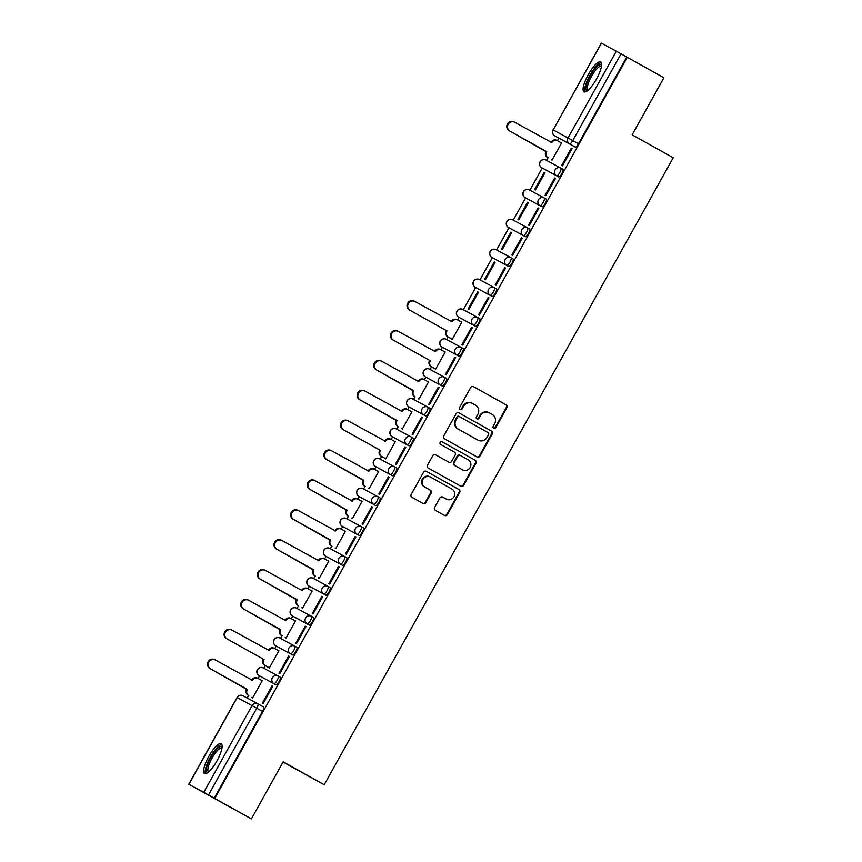 <?xml version="1.0" encoding="UTF-8"?>
<svg xmlns="http://www.w3.org/2000/svg" width="862" height="862" viewBox="0 0 862 862"><rect width="100%" height="100%" fill="white"/><g stroke="black" fill="none" stroke-linecap="round" stroke-linejoin="round"><path stroke-width="1.29" d="M493.732 428.295A1.508 1.444 118.4 0 0 495.736 427.692L506.845 407.715A2.155 2.069 118.4 0 0 506.091 404.828L473.54 386.672A2.155 2.069 118.4 0 0 470.695 387.544L459.575 407.521A1.508 1.444 118.4 0 0 460.125 409.547A1.508 1.444 118.4 0 0 462.107 408.933L463.54 406.347A6.885 6.627 118.4 0 1 472.602 403.524A6.885 6.627 118.4 0 1 472.678 403.556L475.393 405.075A6.885 6.627 118.4 0 1 477.828 414.31L476.384 416.896A1.508 1.444 118.4 0 0 476.934 418.932A1.508 1.444 118.4 0 0 478.916 418.307L480.36 415.721A6.885 6.627 118.4 0 1 489.422 412.898A6.885 6.627 118.4 0 1 489.487 412.941L492.202 414.45A6.885 6.627 118.4 0 1 494.637 423.695L493.204 426.281A1.508 1.444 118.4 0 0 493.732 428.295M493.506 428.134A1.508 1.444 118.4 0 0 495.208 427.401L506.328 407.435A2.155 2.069 118.4 0 0 505.563 404.547L473.389 386.596M459.877 409.375A1.508 1.444 118.4 0 0 461.579 408.642L463.023 406.067L463.54 406.347M476.686 418.76A1.508 1.444 118.4 0 0 478.388 418.027L479.832 415.441L480.36 415.721M596.439 79.099A17.1 4.655 -60.8 0 0 600.674 61.956A17.1 4.655 -60.8 0 0 588.25 74.66A17.1 4.655 -60.8 0 0 584.016 91.814A17.1 4.655 -60.8 0 0 596.439 79.099M216.965 760.877A17.1 4.655 -60.8 0 0 221.2 743.734A17.1 4.655 -60.8 0 0 208.776 756.448A17.1 4.655 -60.8 0 0 204.542 773.591A17.1 4.655 -60.8 0 0 216.965 760.877M434.62 507.47A2.155 2.069 118.4 0 0 435.385 510.358L444.512 515.454A2.155 2.069 118.4 0 0 447.367 514.582L459.715 492.396A2.155 2.069 118.4 0 0 458.95 489.508L426.41 471.363A2.155 2.069 118.4 0 0 423.554 472.236L411.206 494.411A2.155 2.069 118.4 0 0 411.971 497.299L422.994 503.451A2.155 2.069 118.4 0 0 425.85 502.578L431.14 493.086A2.155 2.069 118.4 0 0 430.375 490.198L424.901 487.149A5.754 5.538 118.4 0 1 422.854 479.455A5.754 5.538 118.4 0 1 430.504 477.095L451.925 489.045A5.754 5.538 118.4 0 1 453.983 496.738A5.754 5.538 118.4 0 1 446.333 499.098L442.756 497.105A2.155 2.069 118.4 0 0 439.9 497.977L434.62 507.47M627.267 57.312L663.912 77.752L632.148 134.828L673.222 157.735L324.231 784.743L283.167 761.825L251.402 818.9L214.746 798.46L627.267 57.312L621.028 53.843L572.745 140.592A4.385 1.196 119.2 0 1 569.556 143.857L554.708 135.819A4.385 1.196 119.2 0 1 554.697 135.808L560.408 138.997A4.385 1.196 -60.8 0 0 560.419 138.997L554.708 135.819A4.385 4.213 118.4 0 1 553.156 129.936L568.004 137.974L616.298 51.214L621.028 53.843M477.052 456.989A2.155 2.069 118.4 0 0 479.908 456.117L492.256 433.942A2.155 2.069 118.4 0 0 491.491 431.054L458.95 412.898A2.155 2.069 118.4 0 0 456.095 413.771L443.747 435.946A2.155 2.069 118.4 0 0 444.512 438.844L477.052 456.989M460.416 486.017A2.155 2.069 118.4 0 0 463.109 485.069L475.458 462.883L475.986 463.174L463.637 485.349A2.155 2.069 118.4 0 1 460.804 486.233A2.155 2.069 118.4 0 0 460.804 486.233L428.242 468.066A2.155 2.069 118.4 0 1 427.477 465.178L432.767 455.686A2.155 2.069 118.4 0 1 435.59 454.802L435.622 454.813A2.155 2.069 118.4 0 0 435.59 454.802M435.622 454.813L448.811 462.183A2.155 2.069 118.4 0 0 451.666 461.31L455.179 455.007A2.155 2.069 118.4 0 0 454.414 452.119L440.676 444.458A1.508 1.444 118.4 0 1 440.137 442.443A1.508 1.444 118.4 0 1 442.12 441.818L442.141 441.829A1.508 1.444 118.4 0 0 442.12 441.818M442.141 441.829L475.221 460.276A2.155 2.069 118.4 0 1 475.986 463.174M251.402 818.9L188.778 784.248L203.777 792.361L252.06 705.612L237.212 697.573L188.929 784.323M558.856 138.125L557.434 140.689M547.941 157.735L546.486 160.343M542.22 168.004L529.861 190.211M525.594 197.883L513.235 220.09M508.968 227.751L496.609 249.969M492.342 257.63L479.972 279.838M475.705 287.509L463.347 309.717M459.08 317.388L457.657 319.942M448.165 336.988L446.721 339.596M442.454 347.257L441.032 349.81M431.539 366.867L430.095 369.464M425.828 377.136L424.406 379.689M414.913 396.746L413.458 399.343M409.191 407.015L407.769 409.569M398.287 426.615L396.832 429.222M392.566 436.883L391.143 439.437M381.65 456.494L380.207 459.09M375.94 466.762L374.517 469.316M365.025 486.373L363.581 488.969M359.314 496.641L357.892 499.195M348.399 516.241L346.944 518.849M342.677 526.51L341.255 529.063M331.773 546.12L330.318 548.717M326.051 556.389L324.629 558.942M315.136 575.999L313.693 578.596M309.426 586.268L308.003 588.821M298.511 605.867L297.067 608.475M292.8 616.136L291.378 618.701M281.885 635.747L280.43 638.343M276.163 646.015L274.741 648.569M265.259 665.626L263.804 668.222M259.537 675.894L258.115 678.448M248.622 695.494L247.2 698.058M283.038 762.062L324.231 784.743M214.746 798.46L203.777 792.361M626.739 57.021L578.445 143.782A4.385 1.196 119.2 0 1 575.266 147.036L560.419 138.997M601.439 43.175L553.156 129.936L601.299 43.1L616.298 51.214M551.271 159.599L552.014 160.116L561.604 142.887L560.817 142.456L561.593 142.898M571.312 148.135L561.722 165.375L562.509 165.806L572.099 148.566L571.312 148.135L572.088 148.576M555.473 178.445L554.686 178.014L555.462 178.456L545.872 195.674L545.086 195.254L554.686 178.014M544.191 172.335L534.591 189.565L535.377 189.996L544.978 172.756L544.191 172.335L544.967 172.766M538.847 208.313L538.05 207.893L538.836 208.324L529.246 225.553L528.46 225.122L538.05 207.893M528.341 202.635L527.555 202.204L528.341 202.645L518.752 219.875L517.965 219.444L527.555 202.204M522.21 238.192L521.424 237.761L522.21 238.203L512.621 255.432L511.834 255.001L521.424 237.761M511.716 232.514L510.929 232.083L511.716 232.524L502.126 249.743L501.339 249.323L510.929 232.083M505.585 268.071L504.798 267.64L505.574 268.082L495.995 285.3L495.208 284.88L504.798 267.64M494.303 261.962L484.703 279.191L485.5 279.622L495.09 262.382L494.303 261.962L495.079 262.393M488.959 297.94L488.172 297.519L488.948 297.95L479.358 315.18L478.572 314.749L488.172 297.519M478.464 292.261L477.677 291.83L478.453 292.272L468.863 309.501L468.077 309.07L477.677 291.83M472.322 327.819L471.536 327.388L472.322 327.829L462.732 345.059L461.946 344.628L471.536 327.388M451.505 338.852L452.238 339.369L461.827 322.14L461.041 321.709L461.827 322.151M454.91 357.267L445.32 374.507L446.107 374.927L455.696 357.698L454.91 357.267L455.696 357.708M445.201 352.008L444.415 351.588L445.201 352.019L435.612 369.248L434.879 368.731M439.07 387.566L438.284 387.146L439.06 387.577L429.481 404.806L428.694 404.375L438.284 387.146M418.242 398.6L418.975 399.128L428.576 381.888L427.789 381.467L428.565 381.898M421.658 417.014L412.058 434.254L412.844 434.685L422.445 417.445L421.658 417.014L422.434 417.456M411.95 411.767L411.163 411.336L411.939 411.777L402.349 428.996L401.617 428.479M405.808 447.324L405.021 446.893L405.808 447.335L396.218 464.553L395.432 464.133L405.021 446.893M384.991 458.358L385.723 458.875L395.313 441.635L394.527 441.215L395.313 441.646M388.396 476.772L378.806 494.001L379.592 494.432L389.182 477.192L388.396 476.772L389.182 477.203M378.687 471.514L377.901 471.094L378.687 471.525L369.098 488.754L368.365 488.226M372.556 507.071L371.77 506.651L372.546 507.082L362.967 524.312L362.18 523.88L371.77 506.651M362.062 501.393L361.275 500.962L362.051 501.404L352.461 518.622L351.728 518.105M355.144 536.52L345.543 553.76L346.33 554.18L355.931 536.951L355.144 536.52L355.92 536.961M345.436 531.261L344.638 530.841L345.425 531.272L335.835 548.501L335.102 547.984M339.294 566.819L338.507 566.399L339.294 566.83L329.704 584.059L328.918 583.639L338.507 566.399M328.799 561.14L328.013 560.72L328.799 561.151L319.209 578.38L318.477 577.852M322.668 596.698L321.882 596.278L322.668 596.709L313.078 613.938L312.292 613.507L321.882 596.278M312.173 591.02L311.387 590.589L312.173 591.03L302.584 608.249L301.851 607.732M305.256 626.146L295.666 643.386L296.453 643.806L306.042 626.577L305.256 626.146L306.032 626.588M295.547 620.899L294.761 620.468L295.537 620.899L285.947 638.128L285.214 637.611M289.416 656.456L288.63 656.025L289.406 656.456L279.816 673.685L279.029 673.265L288.63 656.025M278.922 650.767L278.124 650.347L278.911 650.778L269.321 668.007L268.588 667.479M272.78 686.324L271.993 685.904L272.78 686.335L263.19 703.564L262.404 703.133L271.993 685.904M262.285 680.646L261.498 680.215L262.285 680.657L252.695 697.886L251.963 697.358M275.959 684.805L261.1 676.756A4.385 1.196 -60.8 0 0 261.1 676.767L259.074 675.636A4.385 4.213 -61.6 0 1 257.522 669.752A4.385 4.213 118.4 0 1 263.298 667.953A4.385 4.385 0 0 0 257.361 669.688A4.385 4.385 0 0 0 259.074 675.636L273.933 683.674A4.385 4.213 -61.6 0 1 272.381 677.791A4.385 4.213 -61.6 0 1 278.189 676.013A4.385 1.196 119.2 0 1 278.2 676.013A4.385 1.196 119.2 0 1 277.111 680.42A4.385 1.196 119.2 0 1 273.933 683.674L275.959 684.805A4.385 1.196 -60.8 0 0 279.137 681.551A4.385 1.196 -60.8 0 0 280.225 677.144A4.385 1.196 -60.8 0 0 280.215 677.144L278.2 676.013A4.385 4.385 0 0 0 278.146 675.991L263.298 667.953A4.385 4.213 118.4 0 1 263.341 667.975L278.103 675.959M292.584 654.926L275.7 645.757A4.385 4.213 -61.6 0 1 274.148 639.873A4.385 4.213 118.4 0 1 279.924 638.074A4.385 4.385 0 0 0 273.997 639.819A4.385 4.385 0 0 0 275.7 645.757L290.559 653.795A4.385 4.213 -61.6 0 1 289.007 647.912A4.385 4.213 -61.6 0 1 294.826 646.134L294.826 646.134A4.385 1.196 119.2 0 1 293.737 650.541A4.385 1.196 119.2 0 1 290.559 653.795L292.584 654.926A4.385 1.196 -60.8 0 0 295.763 651.672A4.385 1.196 -60.8 0 0 296.851 647.265L294.826 646.144A4.385 4.385 0 0 0 294.772 646.112L279.924 638.074A4.385 4.213 118.4 0 1 279.967 638.096L294.729 646.091M309.21 625.047L294.351 617.009A4.385 1.196 -60.8 0 0 294.362 617.009L292.337 615.877A4.385 1.196 119.2 0 1 292.326 615.877A4.385 4.213 -61.6 0 1 290.785 609.994A4.385 4.213 118.4 0 1 296.55 608.195A4.385 4.385 0 0 0 290.623 609.94A4.385 4.385 0 0 0 292.326 615.877L307.184 623.926A4.385 4.213 -61.6 0 1 305.633 618.032A4.385 4.213 -61.6 0 1 311.408 616.233A4.385 4.213 -61.6 0 1 311.451 616.265L311.451 616.265A4.385 1.196 119.2 0 1 310.363 620.662A4.385 1.196 119.2 0 1 307.184 623.926L309.21 625.047A4.385 1.196 -60.8 0 0 312.389 621.793A4.385 1.196 -60.8 0 0 313.477 617.397A4.385 1.196 -60.8 0 0 313.477 617.386L311.451 616.265A4.385 4.385 0 0 0 311.408 616.233L296.55 608.195A4.385 4.213 118.4 0 1 296.593 608.216L311.354 616.211M325.836 595.179L310.988 587.141A4.385 1.196 -60.8 0 0 310.988 587.13A4.385 1.196 -60.8 0 0 310.988 587.141L308.962 586.009A4.385 4.213 -61.6 0 1 307.411 580.126A4.385 4.213 118.4 0 1 313.175 578.316A4.385 4.385 0 0 0 307.249 580.061A4.385 4.385 0 0 0 308.962 586.009L323.81 594.047A4.385 4.213 -61.6 0 1 322.259 588.164A4.385 4.213 -61.6 0 1 328.077 586.386L328.077 586.386A4.385 1.196 119.2 0 1 326.989 590.793A4.385 1.196 119.2 0 1 323.81 594.047L325.836 595.179A4.385 1.196 -60.8 0 0 329.015 591.925A4.385 1.196 -60.8 0 0 330.103 587.518L328.088 586.386A4.385 4.385 0 0 0 328.034 586.365L313.175 578.316A4.385 4.213 118.4 0 1 313.229 578.348L327.991 586.332M342.473 565.3L325.588 556.13A4.385 4.213 -61.6 0 1 324.037 550.247A4.385 4.213 118.4 0 1 329.812 548.447A4.385 4.385 0 0 0 323.886 550.193A4.385 4.385 0 0 0 325.588 556.13L340.447 564.168A4.385 4.213 -61.6 0 1 338.895 558.285A4.385 4.213 -61.6 0 1 344.703 556.507A4.385 1.196 119.2 0 1 344.714 556.507A4.385 1.196 119.2 0 1 343.626 560.914A4.385 1.196 119.2 0 1 340.447 564.168L342.473 565.3A4.385 1.196 -60.8 0 0 345.651 562.046A4.385 1.196 -60.8 0 0 346.739 557.639A4.385 1.196 -60.8 0 0 346.729 557.639L344.714 556.518A4.385 4.385 0 0 0 344.66 556.486L329.855 548.469A4.385 4.213 118.4 0 0 329.812 548.447L344.66 556.486M359.098 535.421L342.214 526.251A4.385 4.213 -61.6 0 1 340.662 520.368A4.385 4.213 118.4 0 1 346.438 518.568A4.385 4.385 0 0 0 340.512 520.314A4.385 4.385 0 0 0 342.214 526.251L357.073 534.289A4.385 4.213 -61.6 0 1 355.521 528.406A4.385 4.213 -61.6 0 1 361.34 526.639L361.34 526.639A4.385 1.196 119.2 0 1 360.251 531.035A4.385 1.196 119.2 0 1 357.073 534.289L359.098 535.421A4.385 1.196 -60.8 0 0 362.277 532.166A4.385 1.196 -60.8 0 0 363.365 527.77A4.385 1.196 -60.8 0 0 363.365 527.76L361.34 526.639A4.385 4.385 0 0 0 361.286 526.607L346.438 518.568A4.385 4.213 118.4 0 1 346.481 518.59L361.243 526.585M375.724 505.552L373.699 504.421A4.385 4.213 -61.6 0 1 372.147 498.538A4.385 4.213 -61.6 0 1 377.965 496.76L379.991 497.891A4.385 1.196 -60.8 0 1 378.903 502.298A4.385 1.196 -60.8 0 1 375.724 505.552L358.851 496.383A4.385 1.196 119.2 0 1 358.84 496.372L360.866 497.503A4.385 1.196 -60.8 0 0 360.876 497.514M392.35 475.673L377.502 467.635A4.385 1.196 -60.8 0 0 377.502 467.635L375.476 466.504A4.385 4.213 -61.6 0 1 373.925 460.62A4.385 4.213 118.4 0 1 379.689 458.821A4.385 4.385 0 0 0 373.763 460.567A4.385 4.385 0 0 0 375.476 466.504L390.324 474.542A4.385 4.213 -61.6 0 1 388.773 468.659A4.385 4.213 -61.6 0 1 394.591 466.881L394.591 466.881A4.385 1.196 119.2 0 1 393.503 471.288A4.385 1.196 119.2 0 1 390.324 474.542L392.35 475.673A4.385 1.196 -60.8 0 0 395.529 472.419A4.385 1.196 -60.8 0 0 396.617 468.012L394.602 466.892A4.385 4.385 0 0 0 394.548 466.859L379.689 458.821A4.385 4.213 118.4 0 1 379.743 458.843L394.505 466.838M408.987 445.794L392.102 436.625A4.385 4.213 -61.6 0 1 390.551 430.741A4.385 4.213 118.4 0 1 396.326 428.942A4.385 4.385 0 0 0 390.4 430.688A4.385 4.385 0 0 0 392.102 436.625L406.961 444.663A4.385 4.213 -61.6 0 1 405.409 438.78A4.385 4.213 -61.6 0 1 411.217 437.002A4.385 1.196 119.2 0 1 411.228 437.012A4.385 1.196 119.2 0 1 410.14 441.409A4.385 1.196 119.2 0 1 406.961 444.663L408.987 445.794A4.385 1.196 -60.8 0 0 412.165 442.54A4.385 1.196 -60.8 0 0 413.254 438.144A4.385 1.196 -60.8 0 0 413.243 438.133L411.228 437.012A4.385 4.385 0 0 0 411.174 436.98L396.326 428.942A4.385 4.213 118.4 0 1 396.369 428.964L411.131 436.959M425.612 415.926L410.754 407.877A4.385 1.196 -60.8 0 0 410.765 407.877L408.728 406.756A4.385 1.196 119.2 0 1 408.728 406.745A4.385 4.213 -61.6 0 1 407.176 400.862A4.385 4.213 118.4 0 1 412.952 399.063A4.385 4.385 0 0 0 407.026 400.808A4.385 4.385 0 0 0 408.728 406.745L423.587 414.794A4.385 4.213 -61.6 0 1 422.035 408.911A4.385 4.213 -61.6 0 1 427.854 407.133L427.854 407.133A4.385 1.196 119.2 0 1 426.765 411.54A4.385 1.196 119.2 0 1 423.587 414.794L425.612 415.926A4.385 1.196 -60.8 0 0 428.791 412.672A4.385 1.196 -60.8 0 0 429.879 408.265L427.854 407.133A4.385 4.385 0 0 0 427.8 407.101L412.952 399.063A4.385 4.213 118.4 0 1 412.995 399.095L427.757 407.079M442.238 386.047L440.213 384.915A4.385 4.213 -61.6 0 1 438.661 379.032A4.385 4.213 -61.6 0 1 444.48 377.254L446.505 378.386A4.385 1.196 -60.8 0 1 445.417 382.793A4.385 1.196 -60.8 0 1 442.238 386.047L427.39 378.009A4.385 1.196 -60.8 0 0 427.38 378.009A4.385 1.196 -60.8 0 0 427.39 378.009L425.365 376.877A4.385 1.196 119.2 0 1 425.354 376.877A4.385 4.213 -61.6 0 1 423.813 370.994A4.385 4.213 118.4 0 1 429.578 369.195L444.383 377.211M458.864 356.168L441.99 346.998A4.385 4.213 -61.6 0 1 440.439 341.115A4.385 4.213 118.4 0 1 446.214 339.316A4.385 4.385 0 0 0 440.277 341.061A4.385 4.385 0 0 0 441.99 346.998L456.838 355.036A4.385 4.213 -61.6 0 1 455.287 349.153A4.385 4.213 -61.6 0 1 461.105 347.375A4.385 1.196 119.2 0 1 461.105 347.386A4.385 1.196 119.2 0 1 460.017 351.782A4.385 1.196 119.2 0 1 456.838 355.036L458.864 356.168A4.385 1.196 -60.8 0 0 462.043 352.914A4.385 1.196 -60.8 0 0 463.131 348.517A4.385 1.196 -60.8 0 0 463.131 348.507L461.116 347.386A4.385 4.385 0 0 0 461.062 347.354L446.214 339.316A4.385 4.213 118.4 0 1 446.257 339.337L461.019 347.332M475.501 326.299L458.616 317.13A4.385 1.196 119.2 0 1 458.616 317.119A4.385 4.213 -61.6 0 1 457.065 311.236A4.385 4.213 118.4 0 1 462.84 309.436A4.385 4.385 0 0 0 456.914 311.182A4.385 4.385 0 0 0 458.616 317.119L473.475 325.168A4.385 4.213 -61.6 0 1 471.923 319.285A4.385 4.213 -61.6 0 1 477.688 317.475A4.385 1.196 119.2 0 1 477.742 317.507A4.385 1.196 119.2 0 1 476.654 321.914A4.385 1.196 119.2 0 1 473.475 325.168L475.501 326.299A4.385 1.196 -60.8 0 0 478.679 323.034A4.385 1.196 -60.8 0 0 479.768 318.638A4.385 1.196 -60.8 0 0 479.757 318.638L477.742 317.507A4.385 4.385 0 0 0 477.688 317.475A4.385 4.213 -61.6 0 1 477.731 317.507L462.84 309.436A4.385 4.213 118.4 0 1 462.883 309.469L477.645 317.453M492.127 296.42L477.279 288.382A4.385 1.196 -60.8 0 0 477.268 288.382A4.385 1.196 -60.8 0 0 477.279 288.382L475.242 287.251A4.385 4.213 -61.6 0 1 473.691 281.368A4.385 4.213 118.4 0 1 479.466 279.568A4.385 4.385 0 0 0 473.54 281.303A4.385 4.385 0 0 0 475.242 287.251L490.101 295.289A4.385 4.213 -61.6 0 1 488.549 289.406A4.385 4.213 -61.6 0 1 494.368 287.628L494.368 287.628A4.385 1.196 119.2 0 1 493.279 292.035A4.385 1.196 119.2 0 1 490.101 295.289L492.127 296.42A4.385 1.196 -60.8 0 0 495.305 293.166A4.385 1.196 -60.8 0 0 496.393 288.759L494.368 287.628A4.385 4.385 0 0 0 494.314 287.606L479.466 279.568A4.385 4.213 118.4 0 1 479.509 279.59L494.271 287.585M508.752 266.541L491.879 257.372A4.385 1.196 119.2 0 1 491.868 257.372A4.385 4.213 -61.6 0 1 490.327 251.488A4.385 4.213 118.4 0 1 496.092 249.689A4.385 4.385 0 0 0 490.166 251.435A4.385 4.385 0 0 0 491.868 257.372L506.727 265.41A4.385 4.213 -61.6 0 1 505.175 259.527A4.385 4.213 -61.6 0 1 510.994 257.749A4.385 1.196 119.2 0 1 510.994 257.76A4.385 1.196 119.2 0 1 509.905 262.156A4.385 1.196 119.2 0 1 506.727 265.41L508.752 266.541A4.385 1.196 -60.8 0 0 511.931 263.287A4.385 1.196 -60.8 0 0 513.019 258.88L511.004 257.76A4.385 4.385 0 0 0 510.95 257.727L496.092 249.689A4.385 4.213 118.4 0 1 496.135 249.711L510.897 257.706M525.378 236.673L510.53 228.624A4.385 1.196 -60.8 0 0 510.53 228.624L508.505 227.503A4.385 1.196 119.2 0 1 508.505 227.493A4.385 4.213 -61.6 0 1 506.953 221.609A4.385 4.213 118.4 0 1 512.728 219.81A4.385 4.385 0 0 0 506.791 221.556A4.385 4.385 0 0 0 508.505 227.493L523.353 235.541A4.385 4.213 -61.6 0 1 521.801 229.648A4.385 4.213 -61.6 0 1 527.576 227.848A4.385 4.213 -61.6 0 1 527.619 227.88L527.619 227.88A4.385 1.196 119.2 0 1 526.531 232.287A4.385 1.196 119.2 0 1 523.353 235.541L525.378 236.673A4.385 1.196 -60.8 0 0 528.557 233.408A4.385 1.196 -60.8 0 0 529.645 229.012L527.63 227.88M542.015 206.794L539.989 205.662A4.385 4.213 -61.6 0 1 538.438 199.779A4.385 4.213 -61.6 0 1 544.245 198.001A4.385 1.196 119.2 0 1 544.256 198.001L546.271 199.133A4.385 1.196 -60.8 0 0 546.271 199.133A4.385 1.196 -60.8 0 1 545.193 203.54A4.385 1.196 -60.8 0 1 542.015 206.794L527.156 198.756A4.385 1.196 -60.8 0 0 527.156 198.756L525.13 197.624A4.385 4.213 -61.6 0 1 523.579 191.741A4.385 4.213 118.4 0 1 529.354 189.942L544.159 197.948M558.641 176.915L541.767 167.745A4.385 1.196 119.2 0 1 541.756 167.745A4.385 4.213 -61.6 0 1 540.215 161.862A4.385 4.213 118.4 0 1 545.98 160.063A4.385 4.385 0 0 0 540.054 161.808A4.385 4.385 0 0 0 541.756 167.745L556.615 175.783A4.385 4.213 -61.6 0 1 555.063 169.9A4.385 4.213 -61.6 0 1 560.882 168.122A4.385 1.196 119.2 0 1 560.882 168.133A4.385 1.196 119.2 0 1 559.794 172.529A4.385 1.196 119.2 0 1 556.615 175.783L558.641 176.915A4.385 1.196 -60.8 0 0 561.819 173.661A4.385 1.196 -60.8 0 0 562.908 169.254L560.882 168.133A4.385 4.385 0 0 0 560.828 168.101L545.98 160.063A4.385 4.213 118.4 0 1 546.023 160.084L560.785 168.079M444.005 348.129A4.385 1.196 -60.8 0 0 444.016 348.129L441.99 346.998M491.868 257.372L493.894 258.503A4.385 1.196 -60.8 0 0 493.904 258.503M541.756 167.745L543.782 168.877A4.385 1.196 -60.8 0 0 543.793 168.877M214.218 798.169L262.511 711.419A4.385 1.196 -60.8 0 0 263.589 707.023L257.889 703.834A4.385 1.196 119.2 0 1 257.889 703.834A4.385 1.196 119.2 0 1 256.801 708.23L208.507 794.99M489.347 412.855L488.969 412.65A6.885 6.627 118.4 0 0 488.894 412.618A6.885 6.627 118.4 0 0 479.832 415.441M472.538 403.481L472.15 403.276A6.885 6.627 118.4 0 0 472.085 403.233A6.885 6.627 118.4 0 0 463.023 406.067M476.686 456.785A2.155 2.069 118.4 0 0 479.38 455.836L491.728 433.651A2.155 2.069 118.4 0 0 490.963 430.763L458.789 412.823M488.571 434.599A1.508 1.444 118.4 0 0 488.032 432.573L459.478 416.637A1.508 1.444 118.4 0 0 457.474 417.251L455.955 419.977A6.885 6.627 118.4 0 0 458.39 429.222L477.925 440.105A6.885 6.627 118.4 0 0 477.99 440.148A6.885 6.627 118.4 0 0 487.052 437.325L488.571 434.599M458.929 416.346L458.95 416.357A1.508 1.444 118.4 0 0 456.946 416.96L457.474 417.251M477.537 439.9A6.885 6.627 118.4 0 1 477.462 439.868A6.885 6.627 118.4 0 1 477.397 439.825L457.873 428.931A6.885 6.627 118.4 0 1 455.438 419.686L456.946 416.96M435.461 454.737L448.294 461.892A2.155 2.069 118.4 0 0 448.315 461.903A2.155 2.069 118.4 0 0 448.337 461.924M442.012 441.764L475.221 460.276M462.506 469.822A5.754 5.538 118.4 0 0 470.156 467.452A5.754 5.538 118.4 0 0 468.109 459.758L460.556 455.556A2.155 2.069 118.4 0 0 460.534 455.535A2.155 2.069 118.4 0 0 457.7 456.418L454.199 462.722A2.155 2.069 118.4 0 0 454.964 465.609L461.989 469.531A5.754 5.538 118.4 0 0 462.107 469.596M460.017 455.255L460.039 455.265A2.155 2.069 118.4 0 0 457.183 456.138L457.7 456.418M461.989 469.531L454.436 465.318A2.155 2.069 118.4 0 1 453.671 462.431L457.183 456.138M475.458 462.883A2.155 2.069 118.4 0 0 474.693 459.996M445.923 498.882A5.754 5.538 118.4 0 1 445.805 498.818L442.605 497.029M430.386 477.031L429.976 476.805A5.754 5.538 118.4 0 0 422.326 479.175A5.754 5.538 118.4 0 0 424.384 486.868L424.901 487.149M422.628 503.246A2.155 2.069 118.4 0 0 425.332 502.298L430.612 492.805A2.155 2.069 118.4 0 0 429.847 489.918L424.384 486.868M444.145 515.25A2.155 2.069 118.4 0 0 446.839 514.302L459.187 492.116A2.155 2.069 118.4 0 0 458.422 489.228L426.259 471.277M546.066 151.292L546.594 151.949A4.385 4.213 118.4 0 0 548.146 157.832L547.456 157.466A4.385 4.213 -61.6 0 1 545.905 151.583L509.226 130.744A5.043 4.849 -61.6 0 1 507.427 124.009A5.043 4.849 -61.6 0 1 514.14 121.941L514.711 122.253M561.55 142.984L557.628 140.797A4.385 4.213 118.4 0 0 557.585 140.765A4.385 4.213 118.4 0 0 551.809 142.564L514.819 122.307A5.043 4.849 118.4 0 0 508.117 124.376A5.043 4.849 118.4 0 0 509.916 131.121L546.745 151.669M550.98 142.478L551.13 142.198A4.385 4.213 -61.6 0 1 556.949 140.42L557.542 140.743M587.421 90.758A14.794 4.03 119.2 0 1 585.815 87.935A14.794 4.03 119.2 0 1 593.034 71.363A14.794 4.03 119.2 0 1 601.568 65.393M601.45 66.277A13.695 3.728 -60.8 0 0 601.417 66.255A13.695 3.728 -60.8 0 0 593.304 73.389A13.695 3.728 -60.8 0 0 587.334 87.698A13.695 3.728 -60.8 0 0 588.067 90.176A13.695 3.728 -60.8 0 0 588.11 90.198M601.32 62.7A16.981 4.622 -60.8 0 0 591.3 72.871A16.981 4.622 -60.8 0 0 584.63 89.454A16.981 4.622 -60.8 0 0 584.996 91.965M207.947 772.535A14.794 4.03 119.2 0 1 206.341 769.712A14.794 4.03 119.2 0 1 213.56 753.14A14.794 4.03 119.2 0 1 222.094 747.171M221.976 748.054A13.695 3.728 -60.8 0 0 221.943 748.033A13.695 3.728 -60.8 0 0 213.841 755.166A13.695 3.728 -60.8 0 0 207.861 769.475A13.695 3.728 -60.8 0 0 208.593 771.953A13.695 3.728 -60.8 0 0 208.636 771.975M221.846 744.477A16.981 4.622 -60.8 0 0 211.836 754.649A16.981 4.622 -60.8 0 0 205.156 771.231A16.981 4.622 -60.8 0 0 205.522 773.742M452.281 339.283L447.69 336.719A4.385 4.213 -61.6 0 1 446.139 330.836L446.818 331.202A4.385 4.213 118.4 0 0 448.369 337.096L452.291 339.272M461.773 322.237L457.862 320.05A4.385 4.213 118.4 0 0 452.044 321.817L415.042 301.56A5.043 4.849 118.4 0 0 414.999 301.528A5.043 4.849 118.4 0 0 408.34 303.629A5.043 4.849 118.4 0 0 410.14 310.374L446.979 330.922M446.3 330.545L409.461 309.997A5.043 4.849 -61.6 0 1 407.661 303.262A5.043 4.849 -61.6 0 1 414.363 301.194L414.945 301.506M451.203 321.731L451.365 321.451A4.385 4.213 -61.6 0 1 457.172 319.673L457.765 319.996M435.655 369.162L431.065 366.598A4.385 4.213 -61.6 0 1 429.513 360.715L430.192 361.081A4.385 4.213 118.4 0 0 431.743 366.964L435.666 369.151M445.148 352.105L441.225 349.918A4.385 4.213 118.4 0 0 435.418 351.696L398.416 331.439A5.043 4.849 118.4 0 0 391.714 333.508A5.043 4.849 118.4 0 0 393.514 340.242L430.353 360.79M429.664 360.424L392.835 339.876A5.043 4.849 -61.6 0 1 391.036 333.141A5.043 4.849 -61.6 0 1 397.738 331.073L398.309 331.385M434.577 351.61L434.728 351.33A4.385 4.213 -61.6 0 1 440.547 349.552L441.139 349.875M413.038 390.303L413.566 390.96A4.385 4.213 118.4 0 0 415.118 396.843L414.428 396.477A4.385 4.213 -61.6 0 1 412.876 390.583L376.198 369.755A5.043 4.849 -61.6 0 1 374.399 363.01A5.043 4.849 -61.6 0 1 381.058 360.919A5.043 4.849 -61.6 0 1 381.112 360.941L381.683 361.253M428.522 381.985L424.6 379.797A4.385 4.213 118.4 0 0 418.781 381.575L381.791 361.307A5.043 4.849 118.4 0 0 381.737 361.286A5.043 4.849 118.4 0 0 375.089 363.376A5.043 4.849 118.4 0 0 376.888 370.121L413.717 390.669M417.951 381.478L418.102 381.209A4.385 4.213 -61.6 0 1 423.878 379.399A4.385 4.213 -61.6 0 1 423.921 379.431L423.878 379.399M396.412 420.171L396.929 420.828A4.385 4.213 118.4 0 0 398.481 426.722L397.802 426.345A4.385 4.213 -61.6 0 1 396.251 420.462L359.573 399.623A5.043 4.849 -61.6 0 1 357.773 392.889A5.043 4.849 -61.6 0 1 364.475 390.82L365.057 391.132M411.896 411.864L407.974 409.676A4.385 4.213 118.4 0 0 407.931 409.644A4.385 4.213 118.4 0 0 402.155 411.454L365.165 391.186A5.043 4.849 118.4 0 0 365.111 391.165A5.043 4.849 118.4 0 0 358.463 393.255A5.043 4.849 118.4 0 0 360.262 400L397.091 420.548M401.315 411.357L401.476 411.077A4.385 4.213 -61.6 0 1 407.284 409.299L407.877 409.622M385.767 458.789L381.176 456.224A4.385 4.213 -61.6 0 1 379.625 450.341L380.304 450.707A4.385 4.213 118.4 0 0 381.855 456.591L385.777 458.778M395.259 441.732L391.348 439.545A4.385 4.213 118.4 0 0 385.529 441.322L348.528 421.065A5.043 4.849 118.4 0 0 341.826 423.134A5.043 4.849 118.4 0 0 343.626 429.869L380.465 450.417M379.786 450.05L342.947 429.502A5.043 4.849 -61.6 0 1 341.147 422.768A5.043 4.849 -61.6 0 1 347.849 420.699L348.431 421.012M384.689 441.236L384.84 440.956A4.385 4.213 -61.6 0 1 390.658 439.178L391.251 439.501M363.15 479.929L363.678 480.587A4.385 4.213 118.4 0 0 365.229 486.47L364.551 486.103A4.385 4.213 -61.6 0 1 362.988 480.22L326.321 459.381A5.043 4.849 -61.6 0 1 324.521 452.636A5.043 4.849 -61.6 0 1 331.17 450.546A5.043 4.849 -61.6 0 1 331.223 450.567L331.795 450.88M378.633 471.611L374.711 469.424A4.385 4.213 118.4 0 0 368.904 471.202L331.902 450.945A5.043 4.849 118.4 0 0 325.2 453.013A5.043 4.849 118.4 0 0 327 459.748L363.839 480.296M368.063 471.105L368.214 470.835A4.385 4.213 -61.6 0 1 374.033 469.057L374.625 469.381M346.524 509.808L347.052 510.455A4.385 4.213 118.4 0 0 348.604 516.349L347.914 515.972A4.385 4.213 -61.6 0 1 346.362 510.088L309.684 489.26A5.043 4.849 -61.6 0 1 307.885 482.515A5.043 4.849 -61.6 0 1 314.544 480.414A5.043 4.849 -61.6 0 1 314.587 480.446L315.169 480.759M362.008 501.49L358.086 499.303A4.385 4.213 118.4 0 0 358.042 499.27A4.385 4.213 118.4 0 0 352.267 501.081L315.276 480.813A5.043 4.849 118.4 0 0 315.223 480.791A5.043 4.849 118.4 0 0 308.574 482.882A5.043 4.849 118.4 0 0 310.374 489.627L347.203 510.175M351.437 500.984L351.588 500.703A4.385 4.213 -61.6 0 1 357.364 498.904A4.385 4.213 -61.6 0 1 357.407 498.936L357.999 499.249M329.898 539.677L330.415 540.334A4.385 4.213 118.4 0 0 331.967 546.217L331.288 545.851A4.385 4.213 -61.6 0 1 329.737 539.968L293.058 519.129A5.043 4.849 -61.6 0 1 291.259 512.394A5.043 4.849 -61.6 0 1 297.961 510.326L298.543 510.638M345.382 531.358L341.46 529.171A4.385 4.213 118.4 0 0 335.641 530.949L298.651 510.692A5.043 4.849 118.4 0 0 291.938 512.761A5.043 4.849 118.4 0 0 293.737 519.495L330.577 540.043M334.801 530.863L334.962 530.583A4.385 4.213 -61.6 0 1 340.77 528.805L341.363 529.128M313.272 569.556L313.79 570.213A4.385 4.213 118.4 0 0 315.341 576.096L314.662 575.73A4.385 4.213 -61.6 0 1 313.111 569.847L276.433 549.008A5.043 4.849 -61.6 0 1 274.633 542.263A5.043 4.849 -61.6 0 1 281.281 540.172A5.043 4.849 -61.6 0 1 281.335 540.194L281.917 540.506M328.745 561.237L324.834 559.05A4.385 4.213 118.4 0 0 319.015 560.828L282.014 540.571A5.043 4.849 118.4 0 0 275.312 542.64A5.043 4.849 118.4 0 0 277.111 549.374L313.951 569.922M318.175 560.742L318.326 560.462A4.385 4.213 -61.6 0 1 324.144 558.684L324.101 558.662M296.636 599.435L297.164 600.092A4.385 4.213 118.4 0 0 298.715 605.975L298.026 605.598A4.385 4.213 -61.6 0 1 296.474 599.715L259.807 578.887A5.043 4.849 -61.6 0 1 258.007 572.142A5.043 4.849 -61.6 0 1 264.709 570.073L265.28 570.385M312.119 591.116L308.197 588.929A4.385 4.213 118.4 0 0 302.39 590.707L265.388 570.439A5.043 4.849 118.4 0 0 265.334 570.418A5.043 4.849 118.4 0 0 258.686 572.508A5.043 4.849 118.4 0 0 260.486 579.253L297.325 599.801M301.549 590.61L301.7 590.33A4.385 4.213 -61.6 0 1 307.475 588.53A4.385 4.213 -61.6 0 1 307.518 588.563L308.111 588.875M280.01 629.303L280.538 629.96A4.385 4.213 118.4 0 0 282.089 635.844L281.4 635.477A4.385 4.213 -61.6 0 1 279.848 629.594L243.17 608.755A5.043 4.849 -61.6 0 1 241.371 602.021A5.043 4.849 -61.6 0 1 248.03 599.92A5.043 4.849 -61.6 0 1 248.073 599.952L248.655 600.264M295.494 620.985L291.572 618.808A4.385 4.213 118.4 0 0 291.528 618.776A4.385 4.213 118.4 0 0 285.753 620.575L248.762 600.318A5.043 4.849 118.4 0 0 242.06 602.387A5.043 4.849 118.4 0 0 243.86 609.132L280.689 629.68M284.923 620.489L285.074 620.209A4.385 4.213 -61.6 0 1 290.893 618.431L291.485 618.754M269.375 667.921L264.774 665.356A4.385 4.213 -61.6 0 1 263.222 659.473L263.901 659.839A4.385 4.213 118.4 0 0 265.453 665.723L269.375 667.91M278.868 650.864L274.946 648.677A4.385 4.213 118.4 0 0 269.127 650.454L232.137 630.197A5.043 4.849 118.4 0 0 225.424 632.266A5.043 4.849 118.4 0 0 227.223 639.001L264.063 659.549M263.384 659.182L226.544 638.634A5.043 4.849 -61.6 0 1 224.745 631.889A5.043 4.849 -61.6 0 1 231.393 629.799A5.043 4.849 -61.6 0 1 231.447 629.82L232.029 630.133M268.287 650.368L268.448 650.088A4.385 4.213 -61.6 0 1 274.256 648.31L274.849 648.633M246.758 689.061L247.275 689.719A4.385 4.213 118.4 0 0 248.827 695.602L248.148 695.225A4.385 4.213 -61.6 0 1 246.597 689.341L209.919 668.513A5.043 4.849 -61.6 0 1 208.119 661.768A5.043 4.849 -61.6 0 1 214.821 659.699L215.403 660.012M262.231 680.743L258.309 678.556A4.385 4.213 118.4 0 0 252.501 680.333L215.5 660.066A5.043 4.849 118.4 0 0 215.446 660.044A5.043 4.849 118.4 0 0 208.798 662.135A5.043 4.849 118.4 0 0 210.597 668.88L247.437 689.428M251.661 680.237L251.812 679.956A4.385 4.213 -61.6 0 1 257.587 678.157A4.385 4.213 -61.6 0 1 257.63 678.189L258.223 678.502M262.511 711.419L252.06 705.612A4.385 4.213 -61.6 0 1 257.835 703.812L242.987 695.763A4.385 4.385 0 0 0 237.061 697.487L237.212 697.573A4.385 4.213 -61.6 0 1 242.987 695.763A4.385 4.213 -61.6 0 1 243.03 695.796L257.792 703.78M575.266 147.036L569.556 143.857A4.385 4.213 118.4 0 1 568.004 137.974L578.445 143.782M379.991 497.891L377.965 496.76A4.385 1.196 119.2 0 1 376.877 501.167A4.385 1.196 119.2 0 1 373.699 504.421L358.851 496.383A4.385 4.213 -61.6 0 1 357.299 490.489A4.385 4.213 118.4 0 1 363.064 488.689A4.385 4.385 0 0 0 357.137 490.435A4.385 4.385 0 0 0 358.84 496.372M377.965 496.76A4.385 4.385 0 0 0 377.922 496.738L363.064 488.689A4.385 4.213 118.4 0 1 363.107 488.722L377.868 496.706M446.505 378.386L444.48 377.254A4.385 1.196 119.2 0 1 443.391 381.661A4.385 1.196 119.2 0 1 440.213 384.915L427.38 378.009M529.645 229.012L527.619 227.88A4.385 4.385 0 0 0 527.576 227.848L512.728 219.81A4.385 4.213 118.4 0 1 512.771 219.842L527.533 227.827M546.282 199.133L544.256 198.001A4.385 1.196 119.2 0 1 543.168 202.408A4.385 1.196 119.2 0 1 539.989 205.662L527.156 198.756M544.256 198.001A4.385 4.385 0 0 0 544.202 197.98L529.354 189.942A4.385 4.213 118.4 0 0 529.354 189.942A4.385 4.385 0 0 0 523.428 191.676A4.385 4.385 0 0 0 525.13 197.624M444.48 377.254A4.385 4.385 0 0 0 444.436 377.233L429.578 369.195A4.385 4.213 118.4 0 0 429.578 369.195A4.385 4.385 0 0 0 423.651 370.94A4.385 4.385 0 0 0 425.354 376.877M545.905 151.583L546.594 151.949M547.456 157.466L548.146 157.832M551.13 142.198L551.809 142.564M509.226 130.744L509.916 131.121M446.139 330.836L446.818 331.202M447.69 336.719L448.369 337.096M451.365 321.451L452.044 321.817M409.461 309.997L410.14 310.374M429.513 360.715L430.192 361.081M431.065 366.598L431.743 366.964M434.728 351.33L435.418 351.696M392.835 339.876L393.514 340.242M412.876 390.583L413.566 390.96M414.428 396.477L415.118 396.843M418.102 381.209L418.781 381.575M376.198 369.755L376.888 370.121M396.251 420.462L396.929 420.828M397.802 426.345L398.481 426.722M401.476 411.077L402.155 411.454M359.573 399.623L360.262 400M379.625 450.341L380.304 450.707M381.176 456.224L381.855 456.591M384.84 440.956L385.529 441.322M342.947 429.502L343.626 429.869M362.988 480.22L363.678 480.587M364.551 486.103L365.229 486.47M368.214 470.835L368.904 471.202M326.321 459.381L327 459.748M346.362 510.088L347.052 510.455M347.914 515.972L348.604 516.349M351.588 500.703L352.267 501.081M309.684 489.26L310.374 489.627M329.737 539.968L330.415 540.334M331.288 545.851L331.967 546.217M334.962 530.583L335.641 530.949M293.058 519.129L293.737 519.495M313.111 569.847L313.79 570.213M314.662 575.73L315.341 576.096M318.326 560.462L319.015 560.828M276.433 549.008L277.111 549.374M296.474 599.715L297.164 600.092M298.026 605.598L298.715 605.975M301.7 590.33L302.39 590.707M259.807 578.887L260.486 579.253M279.848 629.594L280.538 629.96M281.4 635.477L282.089 635.844M285.074 620.209L285.753 620.575M243.17 608.755L243.86 609.132M263.222 659.473L263.901 659.839M264.774 665.356L265.453 665.723M268.448 650.088L269.127 650.454M226.544 638.634L227.223 639.001M246.597 689.341L247.275 689.719M248.148 695.225L248.827 695.602M251.812 679.956L252.501 680.333M209.919 668.513L210.597 668.88M562.908 169.254L560.882 168.133M510.53 228.624L508.505 227.493M513.019 258.88L510.994 257.76M496.393 288.759L494.368 287.628M477.268 288.382L475.242 287.251M479.768 318.638L477.742 317.507M460.642 318.25L458.616 317.119M463.131 348.517L461.105 347.386M429.879 408.265L427.854 407.133M410.754 407.877L408.728 406.745M413.254 438.144L411.228 437.012M394.128 437.756L392.102 436.625M396.617 468.012L394.591 466.881M377.502 467.635L375.476 466.504M363.365 527.77L361.34 526.639M344.24 527.382L342.214 526.251M346.739 557.639L344.714 556.507M327.614 557.261L325.588 556.13M330.103 587.518L328.077 586.386M310.988 587.13L308.962 586.009M313.477 617.397L311.451 616.265M294.351 617.009L292.326 615.877M296.851 647.265L294.826 646.134M277.726 646.888L275.7 645.757M280.225 677.144L278.2 676.013M261.1 676.756L259.074 675.636M263.589 707.023L257.889 703.834M237.061 697.487L188.778 784.248M553.005 129.85A4.385 4.385 0 0 0 554.708 135.819M556.906 140.398L557.585 140.765M514.086 121.908L514.765 122.275M457.129 319.651L457.808 320.017M414.31 301.161L414.999 301.528M440.504 349.53L441.182 349.897M397.684 331.04L398.363 331.407M381.058 360.919L381.737 361.286M407.241 409.278L407.931 409.644M364.421 390.788L365.111 391.165M390.615 439.157L391.294 439.523M347.795 420.667L348.474 421.033M373.989 469.036L374.668 469.402M331.17 450.546L331.848 450.912M357.364 498.904L358.042 499.27M314.544 480.414L315.223 480.791M340.727 528.783L341.417 529.149M297.907 510.293L298.597 510.66M281.281 540.172L281.96 540.539M307.475 588.53L308.154 588.908M264.656 570.041L265.334 570.418M290.839 618.41L291.528 618.776M248.03 599.92L248.709 600.286M274.213 648.289L274.903 648.655M231.393 629.799L232.083 630.165M257.587 678.157L258.266 678.534M214.767 659.667L215.446 660.044"/></g></svg>
